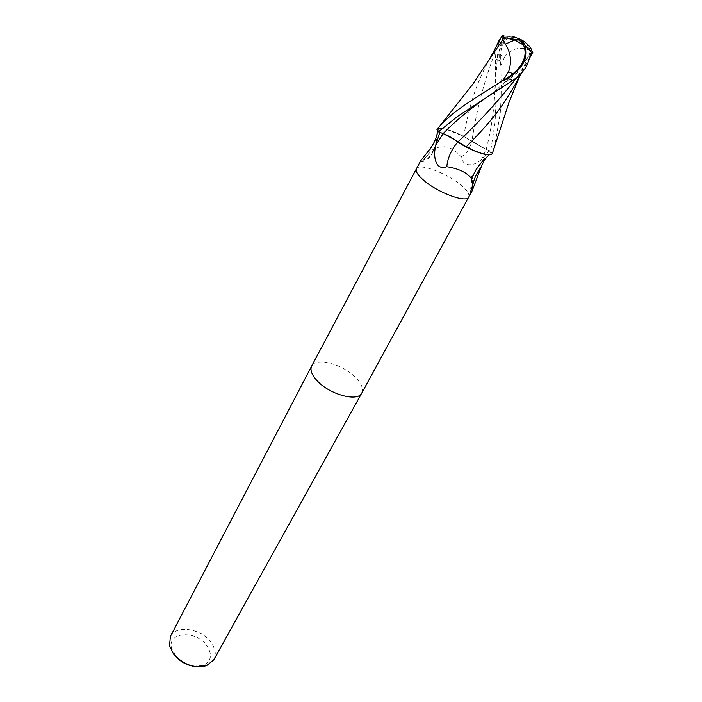 <?xml version="1.0" encoding="UTF-8"?>
<svg xmlns="http://www.w3.org/2000/svg" width="702" height="702" viewBox="0 0 702 702"><rect width="100%" height="100%" fill="white"/><g stroke="black" fill="none" stroke-linecap="round" stroke-linejoin="round"><path stroke-width="0.53" stroke-dasharray="3.51 2.63" d="M361.837 392.962C363.645 388.785 361.574 383.643 355.616 377.536C342.839 364.189 315.654 356.906 311.653 366.084M213.812 659.845C216.479 654.431 215.479 648.516 210.811 642.119C200.93 628.255 175.886 624.526 170.393 636.46M361.776 393.067C363.689 388.89 361.635 383.713 355.616 377.536C342.901 364.259 315.882 356.941 311.714 365.97M193.269 666.224L202.966 665.54C211.442 661.354 212.688 654.659 206.713 645.445C195.744 629.641 166.751 631.853 171.613 648.657L176.369 657.125M492.321 153.589L490.584 151.062L486.179 149.403L474.254 142.901L463.61 136.328C449.771 129.37 440.882 127.044 436.96 129.352L438.513 131.862L436.96 129.352L437.951 128.703C439.654 128.106 442.453 128.308 446.358 129.326C442.33 128.317 439.54 128.212 437.995 128.984L439.785 132.336M457.669 142.094L457.686 142.067C453.773 138.671 448.92 135.837 443.12 133.573L455.352 140.093M437.995 128.984L437.609 130.66M420.647 160.855L420.191 161.899L421.13 162.074L432.274 149.93C442.585 144.015 452.176 146.279 461.047 156.721C462.293 162.601 465.672 165.242 471.165 164.637C474.657 164.215 478.115 162.495 481.546 159.468L489.364 150.605L490.645 151.088L494.998 122.859C495.814 109.784 496.103 98.947 495.858 90.339L495.331 58.731L496.489 46.113M457.686 142.067L463.381 145.498M483.608 153.992C487.548 154.923 490.171 154.94 491.461 154.045L485.143 158.345C479.369 163.619 475.193 169.691 472.621 176.579M471.709 179.422L470.717 191.172M489.18 155.116L488.961 155.186C481.212 160.89 475.658 168.12 472.314 176.886M491.461 154.045L489.373 150.614L486.179 149.429L489.364 150.605M437.144 133.354C435.881 149.912 431.107 158.784 422.832 159.977M430.844 147.859C428.404 155.756 424.85 160.433 420.191 161.899M471.876 141.102L486.17 149.429L471.876 141.102C469.515 149.412 465.9 154.624 461.047 156.721M463.601 136.407L466.312 137.759C459.003 133.713 452.351 130.897 446.358 129.326L463.61 136.328C468.339 111.96 473.253 90.453 486.398 65.111L490.277 58.169M502.176 35.46C487.521 68.55 477.43 103.738 471.919 141.014L471.902 141.084M436.925 129.396L436.96 129.352C440.865 127.036 449.745 129.361 463.61 136.328L474.254 142.901L486.179 149.403L490.584 151.062L492.348 153.624M506.256 38.04C501 42.445 498.859 50.035 499.824 60.82L500.394 65.339L500.921 65.602C500.78 79.967 502.053 85.705 500.254 113.259L494.682 146.034M529.87 50.167L526.351 49.087C517.681 46.902 510.398 49.561 504.519 57.073L500.351 55.063C502.07 39.207 508.555 34.24 519.805 40.181L519.875 40.225C524.991 42.734 528.746 46.35 531.133 51.062L530.589 50.544M500.447 38.689L503.966 35.144M519.875 40.225L519.998 39.18C514.917 35.653 510.363 35.258 506.326 37.987M500.394 65.339L500.351 55.063M504.519 57.073L500.921 65.602M530.44 50.939L520.823 73.719M532.906 52.027L531.835 50.061L531.133 51.062M529.694 57.757L517.137 77.053M492.374 153.58L490.645 151.088M468.717 197.043C469.84 194.27 467.023 190.11 460.266 184.573C445.884 172.648 418.778 162.803 416.444 168.901M498.543 42.26L494.928 90.005C494.094 110.302 491.181 130.098 486.188 149.403L481.546 159.468M499.824 60.82L495.331 58.731M526.351 49.087C525.675 44.287 523.49 41.321 519.805 40.181M503.29 36.916C502.272 38.803 497.586 54.686 496.639 65.435C495.252 76.983 495.156 81.59 494.928 90.005L495.866 90.339M527.465 64.215L494.91 91.172L484.301 98.973M171.613 648.657L169.498 645.822M471.586 179.124L470.401 191.962M437.056 134.1C435.837 150.658 430.528 159.986 421.13 162.074M437.416 131.669C437.609 147.315 429.808 156.599 432.116 150.202L432.274 149.93M202.966 665.54L206.493 665.742M520.998 73.35L519.322 76.983M486.398 65.111L488.864 60.46M495.875 91.751L494.901 91.172L513.25 74.482C514.654 73.157 521.788 65.47 526.491 59.1L531.326 52.246M529.58 58.143L521.463 73.061"/><path stroke-width="1.05" d="M311.714 365.97L311.653 366.093C309.836 370.042 311.776 375.043 317.453 381.089C330.159 394.796 357.976 402.123 361.767 393.085L361.837 392.962M437.609 130.66L437.056 134.1C436.319 138.11 434.257 142.699 430.844 147.859L420.647 160.855L311.653 366.084L170.393 636.46L169.498 645.822L173.254 653.553C182.985 664.583 194.068 668.646 206.493 665.742L213.812 659.845L361.767 393.085M311.653 366.093C309.845 370.051 311.776 375.052 317.453 381.089C330.159 394.796 357.994 402.123 361.776 393.067L468.717 197.043C466.619 203.124 438.82 193.138 424.42 180.923C418.006 175.526 415.347 171.516 416.435 168.901M457.669 142.094C451.237 149.921 447.613 158.134 446.788 166.725C441.049 168.787 437.258 166.611 435.407 160.188C434.345 155.984 434.415 151.123 435.626 145.586L439.794 132.345L438.513 131.862L443.12 133.573C448.92 135.855 453.773 138.689 457.651 142.085L463.381 145.498C470.919 149.666 477.667 152.501 483.608 153.992C487.434 154.94 490.084 155.054 491.54 154.343L492.321 153.589M439.785 132.336L442.98 133.52L439.785 132.336M472.621 176.579L471.709 179.422M487.302 156.528C485.064 158.933 483.037 162.399 481.221 166.918C475.394 174.666 472.385 182.617 472.174 190.786L470.533 192.892L470.717 191.172C473.06 185.995 473.069 181.458 470.744 177.58C465.917 172.06 457.932 168.436 446.788 166.725M481.221 166.918L472.174 190.786M488.961 155.186L487.714 156.116M494.682 146.034L492.286 153.72C488.961 156.169 480.273 153.878 466.216 146.832L466.154 146.885C472.665 150.298 478.483 152.667 483.608 153.992M463.381 145.498L466.154 146.885M520.823 73.719L516.014 83.038C501.737 107.599 493.085 119.542 466.216 146.832L455.352 140.093L466.216 146.832C480.256 153.87 488.943 156.169 492.286 153.72L492.348 153.624M517.137 77.053C498.139 101.307 478.334 122.973 457.713 142.032L457.651 142.085M176.369 657.125C181.002 662.021 186.635 665.048 193.269 666.224M503.29 36.916L503.966 35.144L502.184 35.46L502.641 36.916L503.053 37.399L505.458 36.995C510.573 36.381 515.417 37.109 519.998 39.18L524.763 44.796C528.878 57.239 523.244 68.427 507.853 78.361L503.474 80.642L502.93 80.361C490.452 88.777 484.231 91.55 462.872 106.318C453.869 112.522 446.033 119.261 439.382 126.535L436.925 129.396L438.443 131.836L457.572 116.348L512.539 80.528C519.401 76.035 524.376 70.595 527.465 64.215L531.335 52.255L532.906 52.027L529.694 57.757M505.343 44.121C510.802 52.553 511.89 61.758 508.599 71.736L512.96 73.824C523.929 64.294 527.448 54.703 523.516 45.033L519.138 39.988L506.019 38.022L502.553 38.628L505.343 44.121L514.768 40.023L519.199 40.032M496.489 46.113L498.727 40.979L500.447 38.689M503.053 37.399L502.553 38.628M531.835 50.061C529.255 45.305 525.307 41.672 519.998 39.18L519.138 39.988M530.44 50.939L529.87 50.167M503.474 80.642L512.96 73.824M508.599 71.736L502.93 80.361M490.277 58.169L503.08 39.145M455.352 140.093L443.137 133.555L438.443 131.836M484.301 98.973C468.032 110.547 454.317 122.078 443.137 133.555L435.626 145.586M498.727 40.979L498.543 42.26M507.853 78.361L512.539 80.528M485.143 158.345C478.746 165.251 474.78 171.007 473.262 175.614L470.744 177.58M472.314 176.886L471.586 179.124M470.401 191.962L470.533 192.892M472.516 190.189L468.717 197.043M523.516 45.033L514.768 40.023L506.019 38.022M519.322 76.983L508.88 102.72L492.277 153.72M439.382 126.535L472.797 84.249L491.839 55.607M488.864 60.46L502.141 35.521M531.361 52.202L524.763 44.796M532.827 52.176L529.58 58.143M521.463 73.061L516.014 83.038M505.458 36.995L502.641 36.916"/></g></svg>
